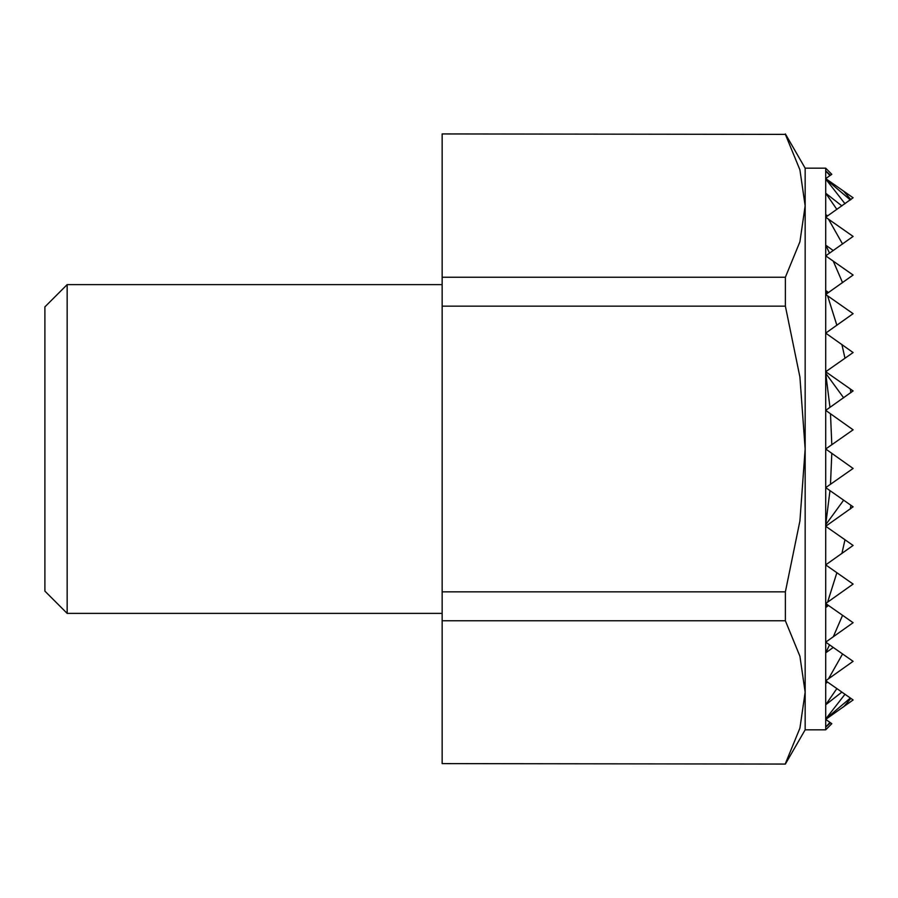 <?xml version="1.0" encoding="UTF-8"?>
<svg xmlns="http://www.w3.org/2000/svg" width="898" height="898" viewBox="0 0 898 898"><rect width="100%" height="100%" fill="white"/><g stroke="black" fill="none" stroke-linecap="round" stroke-linejoin="round"><path stroke-width="1.35" d="M67.159 613.379L44.9 591.12L44.9 306.88L67.159 284.621L67.159 613.379L442.153 613.379M825.7 410.375L825.7 487.625L853.1 468.442L825.7 449L853.1 429.816L825.7 410.375L853.1 390.922L825.7 371.738L825.7 410.375M825.7 333.113L825.7 371.738L853.1 352.555L825.7 333.113L853.1 313.671L825.7 294.488L825.7 333.113M826.845 293.68L825.7 290.447L825.7 294.488L853.1 275.035L825.7 255.851L825.7 290.447L828.484 292.535M829.55 253.157L825.7 245.154L825.7 255.851L853.1 236.41L825.7 217.226L825.7 245.154L833.265 250.553M826.845 216.418L825.7 214.521L825.7 217.226L853.1 197.773L825.7 178.601L825.7 214.521L827.586 215.902M829.976 175.604L825.7 170.856L825.7 178.601L831.806 174.324L825.7 168.184L825.7 170.856L830.493 175.245M825.7 168.184L805.158 168.184L805.158 692.19L799.916 656.225L785.38 620.765L785.38 591.849L442.153 591.849L442.153 620.765L785.38 620.765M442.153 763.614L785.38 764.063L442.153 763.614L442.153 620.765M785.38 134.386L442.153 133.937L785.38 134.386L799.916 169.845L805.158 205.81L799.916 241.775L785.38 277.235L442.153 277.235L442.153 306.151L785.38 306.151L785.38 277.235M785.38 591.849L799.916 520.93L805.158 449L799.916 377.07L785.38 306.151M442.153 591.849L442.153 306.151M442.153 277.235L442.153 134.386M830.493 722.755L825.7 727.144L825.7 729.816L831.806 723.676L825.7 719.399L853.1 699.957L825.7 680.774L853.1 661.332L825.7 642.149L853.1 622.696L825.7 603.512L853.1 584.07L825.7 564.887L853.1 545.445L825.7 526.262L853.1 506.809L825.7 487.625L825.7 524.758L829.976 490.622M843.649 706.838L850.866 698.397M850.361 698.038L825.7 718.984L825.7 727.144L829.976 722.396M828.484 678.832L842.571 653.957M833.265 647.447L825.7 652.846L825.7 683.479L826.845 681.582M833.265 636.85L842.571 615.321M828.484 605.465L825.7 607.553L825.7 652.846L829.55 644.843M830.493 484.269L831.806 453.277M850.361 508.998L850.866 505.248M843.649 500.186L825.7 524.758L825.7 607.553L826.845 604.32M841.886 553.561L844.984 539.765M827.586 602.199L836.869 572.711M841.886 692.1L825.7 704.784L836.869 688.598M827.586 682.098L825.7 683.479L825.7 718.984L844.984 694.277M831.806 444.723L830.493 413.731M829.976 407.378L825.7 373.242L843.649 397.814M836.869 325.289L827.586 295.801M844.984 358.235L841.886 344.439M842.571 282.679L833.265 261.15M844.984 203.723L825.7 179.016L850.361 199.962M836.869 209.402L825.7 193.216L841.886 205.9M842.571 244.043L828.484 219.168M850.866 199.603L843.649 191.162M850.866 392.752L850.361 389.002M785.38 763.614L799.916 728.155L805.158 692.19L805.158 729.816L785.38 764.063M805.158 168.184L785.38 133.937M805.158 729.816L825.7 729.816M67.159 284.621L442.153 284.621"/></g></svg>
